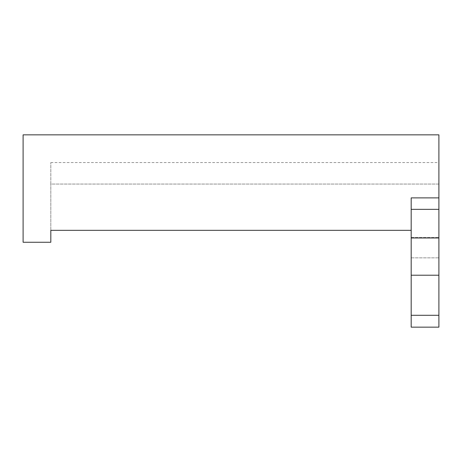 <?xml version="1.0" encoding="UTF-8"?>
<svg xmlns="http://www.w3.org/2000/svg" width="462" height="462" viewBox="0 0 462 462"><rect width="100%" height="100%" fill="white"/><g stroke="black" fill="none" stroke-linecap="round" stroke-linejoin="round"><path stroke-width="0.35" stroke-dasharray="2.31 1.73" d="M411.18 257.854L438.9 257.854L438.9 237.52L438.9 257.854L411.18 257.854L411.18 237.52L411.18 257.854M23.1 242.261L23.1 134.846M438.9 327.154L438.9 134.846M438.9 197.88L411.18 197.88L411.18 230.33L411.18 197.88L411.18 209.344L438.9 209.344M411.18 230.33L411.18 237.52L411.18 230.33L50.82 230.33L50.82 184.043L50.82 242.261M438.9 184.043L438.9 237.52L438.9 162.566L438.9 184.043L50.82 184.043L50.82 162.566L50.82 184.043L438.9 184.043M411.18 327.154L411.18 209.344M411.18 237.976L438.9 237.976M411.18 275.219L438.9 275.219M411.18 315.292L438.9 315.292M411.18 237.52L438.9 237.52L411.18 237.52M50.82 162.566L438.9 162.566"/><path stroke-width="0.69" d="M438.9 197.88L411.18 197.88L411.18 327.154L438.9 327.154L438.9 134.846L23.1 134.846L23.1 242.261L50.82 242.261L50.82 230.33L411.18 230.33M411.18 209.344L438.9 209.344M411.18 275.219L438.9 275.219M411.18 315.292L438.9 315.292M411.18 237.976L438.9 237.976"/></g></svg>
